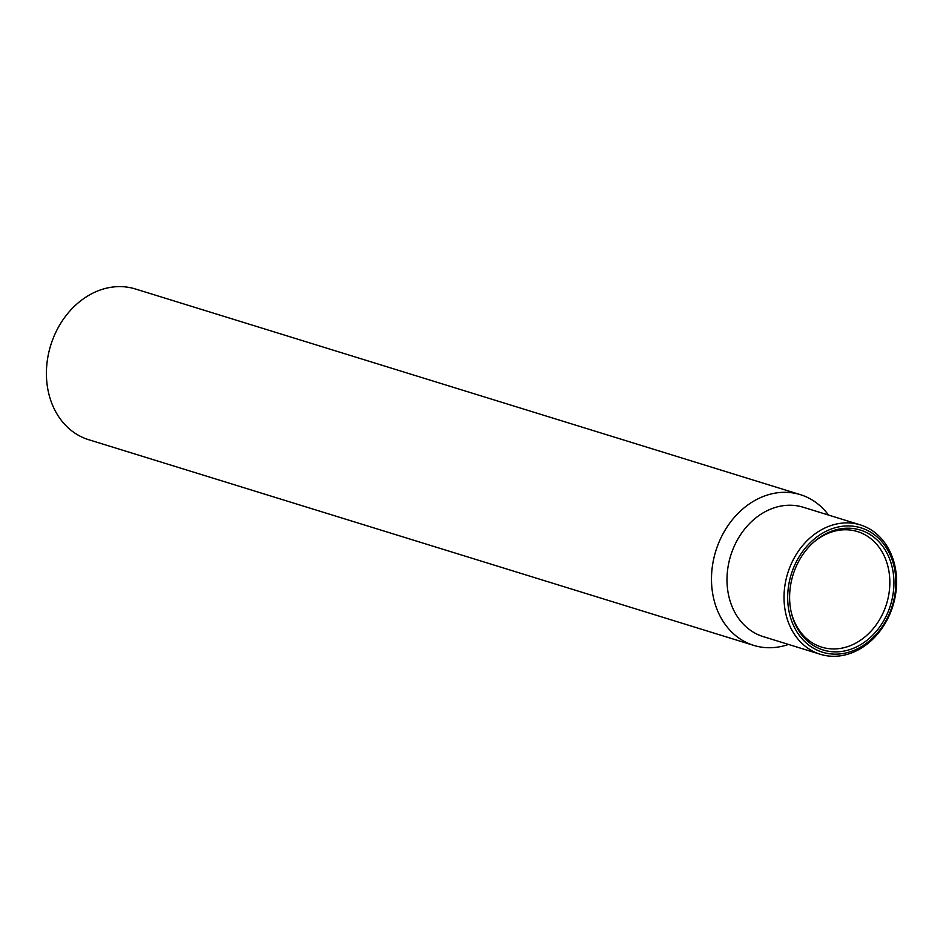 <?xml version="1.0" encoding="UTF-8"?>
<svg xmlns="http://www.w3.org/2000/svg" width="943" height="943" viewBox="0 0 943 943"><rect width="100%" height="100%" fill="white"/><g stroke="black" fill="none" stroke-linecap="round" stroke-linejoin="round"><path stroke-width="1.41" d="M840.696 528.787A62.757 51.028 107.2 0 0 813.42 542.425A62.757 51.028 107.2 0 0 791.483 613.327A62.757 51.028 107.2 0 0 842.842 651.283A62.757 51.028 107.2 0 0 893.917 581.56A62.757 51.028 107.2 0 0 840.696 528.787M791.307 612.561A60.482 49.177 107.2 0 0 821.707 647.146A60.482 49.177 107.2 0 0 840.602 648.371A60.482 49.177 107.2 0 0 889.108 592.593A60.482 49.177 107.2 0 0 857.446 531.569A60.482 49.177 107.2 0 0 838.539 530.331A60.482 49.177 107.2 0 0 812.831 542.956M828.508 515.055A78.894 64.148 107.2 0 0 800.359 494.651L135.297 288.947A78.894 64.148 107.2 0 0 110.637 287.344A78.894 64.148 107.2 0 0 47.374 360.096A78.894 64.148 107.2 0 0 88.666 439.697L753.74 645.389A78.894 64.148 107.2 0 0 778.399 647.004A78.894 64.148 107.2 0 0 788.489 644.434M800.359 494.651A78.894 64.148 107.2 0 0 775.712 493.036A78.894 64.148 107.2 0 0 712.448 565.8A78.894 64.148 107.2 0 0 753.74 645.389M860.311 524.886L803.271 507.251A67.719 55.059 107.2 0 0 782.112 505.861A67.719 55.059 107.2 0 0 727.819 568.311A67.719 55.059 107.2 0 0 763.264 636.631L820.292 654.277A67.719 55.059 107.2 0 0 841.462 655.656A67.719 55.059 107.2 0 0 895.756 593.206A67.719 55.059 107.2 0 0 860.311 524.886A67.719 55.059 107.2 0 0 839.152 523.506A67.719 55.059 107.2 0 0 784.847 585.957A67.719 55.059 107.2 0 0 820.292 654.277M842.877 653.546A65.091 52.926 107.2 0 0 895.85 581.242A65.091 52.926 107.2 0 0 840.661 526.524A65.091 52.926 107.2 0 0 787.688 598.829A65.091 52.926 107.2 0 0 842.877 653.546"/></g></svg>
